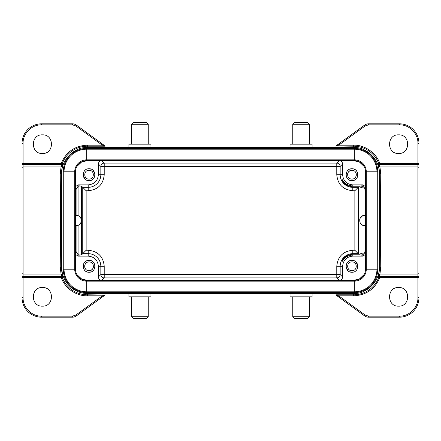 <?xml version="1.0" encoding="UTF-8"?>
<svg xmlns="http://www.w3.org/2000/svg" width="441" height="441" viewBox="0 0 441 441"><rect width="100%" height="100%" fill="white"/><g stroke="black" fill="none" stroke-linecap="round" stroke-linejoin="round"><path stroke-width="0.66" d="M379.806 277.477L379.806 277.488C374.922 289.081 366.206 295.189 353.649 295.823L353.649 294.803A26.813 26.813 0 0 0 378.847 277.141L379.806 277.488L379.806 276.474A1.02 1.02 -90 0 0 378.847 277.141L378.323 277.135L379.74 267.99C379.458 246.629 379.458 194.371 379.74 173.01L378.323 163.865L378.847 163.859A26.813 26.813 0 0 0 353.649 146.197L335.838 145.999L364.586 125.117A6.786 6.786 0 0 1 368.571 123.822L399.447 123.822A19.503 19.503 0 0 1 418.95 143.325L418.95 277.488L417.93 277.488L417.93 297.675C418.184 307.553 409.325 316.418 399.447 316.164L368.571 316.164L365.187 315.061L338.694 295.823L335.849 294.803L353.649 294.803L353.649 293.436C366.289 294.533 380.186 280.636 379.089 267.99L379.089 173.01C380.186 160.364 366.289 146.467 353.649 147.564L225.93 147.564L225.93 148.413M365.181 215.412L364.933 189.365L364.569 187.932L362.921 187.932C361.047 187.739 359.933 187.111 359.591 186.052L352.8 186.052C342.723 184.724 342.707 179.074 342.233 179.79C342.337 178.963 342.073 185.374 352.8 186.83L358.759 186.83C358.357 197.739 358.357 243.261 358.759 254.17L352.8 254.17C342.056 255.637 342.343 262.031 342.233 261.21C342.707 261.926 342.723 256.276 352.8 254.948L359.591 254.948C359.933 253.889 361.041 253.266 362.921 253.068L364.569 253.068L362.921 254.689L362.921 253.068M309.378 316.737L307.68 318.435L294.45 318.435L292.758 316.737L309.378 316.737L309.378 296.826M148.242 316.737L146.55 318.435L133.32 318.435L131.622 316.737L148.242 316.737L148.242 296.826M131.622 124.263L133.32 122.565L146.55 122.565L148.242 124.263L131.622 124.263L131.622 144.174M292.758 124.263L294.45 122.565L307.68 122.565L309.378 124.263L292.758 124.263L292.758 144.174M89.049 261.888C94.738 261.64 94.738 270.956 89.049 270.708C83.36 270.956 83.36 261.64 89.049 261.888L87.423 262.197M86.949 262.417L85.929 263.178M85.168 264.192L84.948 264.672M84.793 265.135L84.639 266.298M84.793 267.455L84.948 267.919M85.168 268.398L85.929 269.412M86.949 270.173L87.423 270.399M88.889 179.112L89.049 179.112C94.738 179.388 94.738 170.022 89.049 170.292L88.906 170.298M89.209 170.298L89.049 170.292C83.36 170.022 83.36 179.388 89.049 179.112L89.192 179.112M351.951 170.292C357.64 170.044 357.64 179.36 351.951 179.112C346.262 179.36 346.262 170.044 351.951 170.292L350.33 170.601M349.851 170.827L348.831 171.588M348.076 172.602L347.85 173.081M347.695 173.545L347.541 174.702M347.695 175.865L347.85 176.328M348.076 176.808L348.831 177.822M349.851 178.583L350.33 178.803M351.791 270.702L351.951 270.708C357.64 270.978 357.64 261.612 351.951 261.888L351.808 261.888M352.111 261.888L351.951 261.888C346.262 261.612 346.262 270.978 351.951 270.708L352.094 270.702M89.049 260.361C96.706 260.025 96.706 272.566 89.049 272.235C81.392 272.566 81.392 260.025 89.049 260.361L86.86 260.774M86.221 261.078L84.848 262.097M83.829 263.47L83.531 264.109M83.321 264.738L83.112 266.298M83.321 267.858L83.531 268.481M83.829 269.126L84.848 270.493M86.221 271.518L86.86 271.816M83.112 174.702L84.848 178.903M86.745 180.176L89.049 180.639C81.392 180.975 81.392 168.434 89.049 168.765C96.706 168.434 96.706 180.975 89.049 180.639M351.951 168.765C359.608 168.434 359.608 180.975 351.951 180.639C344.294 180.975 344.294 168.434 351.951 168.765L349.768 169.184M349.123 169.482L347.756 170.507M346.731 171.874L346.433 172.519M346.224 173.142L346.014 174.702M346.224 176.268L346.433 176.891M346.731 177.53L347.756 178.903M349.123 179.922L349.768 180.226M346.014 266.298L347.756 270.493M349.652 271.766L351.951 272.235C344.294 272.566 344.294 260.025 351.951 260.361C359.608 260.025 359.608 272.566 351.951 272.235M62.677 277.135L61.723 276.474L23.07 276.474L23.07 277.488L22.05 277.488L22.05 143.325A19.503 19.503 0 0 1 41.553 123.822L72.429 123.822L72.429 124.836L75.813 125.939L102.306 145.177L105.151 146.197L87.351 146.197L87.351 147.564C74.711 146.467 60.814 160.364 61.911 173.01L61.911 267.99L61.26 267.99L62.677 277.135L62.153 277.141A1.02 1.02 90 0 0 61.194 276.474L61.194 277.488C64.882 288.16 75.995 296.076 87.351 295.823L87.351 294.803L105.162 295.001L76.414 315.883A6.786 6.786 0 0 1 72.429 317.178L72.429 316.164L41.553 316.164C31.675 316.418 22.816 307.553 23.07 297.675L23.07 277.488L61.194 277.488L62.153 277.141A26.813 26.813 0 0 0 87.351 294.803L87.351 293.436C73.757 293.783 61.564 281.59 61.911 267.99M398.598 134.847C386.564 134.268 386.564 154.08 398.598 153.501C410.632 154.08 410.632 134.268 398.598 134.847M42.402 134.847C30.368 134.268 30.368 154.08 42.402 153.501C54.436 154.08 54.436 134.268 42.402 134.847M398.598 287.499C386.564 286.92 386.564 306.732 398.598 306.153C410.632 306.732 410.632 286.92 398.598 287.499M42.402 287.499C30.368 286.92 30.368 306.732 42.402 306.153C54.436 306.732 54.436 286.92 42.402 287.499M312.09 296.826L290.04 296.826L290.04 293.557L312.09 293.557L312.09 296.826M150.96 296.826L128.91 296.826L128.91 293.557L150.96 293.557L150.96 296.826M292.758 316.737L292.758 296.826M131.622 316.737L131.622 296.826M150.96 144.174L150.96 147.443L128.91 147.443L128.91 144.174L150.96 144.174M148.242 124.263L148.242 144.174M312.09 144.174L312.09 147.443L290.04 147.443L290.04 144.174L312.09 144.174M309.378 124.263L309.378 144.174M352.8 254.17L352.8 253.663A12.635 12.635 0 0 0 340.165 266.298L342.624 266.298C343.225 260.113 346.62 256.723 352.8 256.122L362.634 256.122L361.504 254.986L359.591 254.948M361.504 254.986L362.921 254.689M358.759 254.17L354.862 250.268L354.862 190.733L358.759 186.83M365.523 269.181A11.196 11.196 0 0 1 354.327 280.377L86.673 280.377A11.196 11.196 0 0 1 75.477 269.181L75.477 171.819A11.196 11.196 0 0 1 86.673 160.623L354.327 160.623A11.196 11.196 0 0 1 365.523 171.819L365.523 269.181L376.956 269.181A22.629 22.629 0 0 1 354.327 291.81L86.673 291.81A22.629 22.629 0 0 1 64.044 269.181L64.044 171.819A22.629 22.629 0 0 1 86.673 149.19L354.327 149.19A22.629 22.629 0 0 1 376.956 171.819L366.295 171.819A11.968 11.968 0 0 0 354.327 159.851L354.327 148.413A23.406 23.406 0 0 1 377.733 171.819L376.956 171.819L376.956 269.181L377.733 269.181A23.406 23.406 0 0 1 354.327 292.587L86.673 292.587A23.406 23.406 0 0 1 63.267 269.181L63.267 171.819A23.406 23.406 0 0 1 86.673 148.413L354.327 148.413M377.733 269.181L377.733 171.819M105.162 146.087L128.91 146.087M150.96 146.087L290.04 146.087M312.09 146.087L335.838 146.087M105.162 294.913L128.91 294.913M150.96 294.913L290.04 294.913M312.09 294.913L335.838 294.913M105.151 294.803L102.306 295.823L102.902 296.644M225.93 292.587L225.93 293.568L215.07 293.568L215.07 292.587M353.649 295.823L338.694 295.823L338.098 296.644L335.849 294.803M87.351 295.823L102.306 295.823L75.813 315.061L72.429 316.164M61.723 276.474L61.051 274.048L60.246 267.169C60.527 242.809 60.527 198.191 60.246 173.831L61.051 166.952L61.723 164.526L23.07 164.526L23.07 276.474A1.02 1.02 0 0 1 22.05 275.454M22.05 163.512L61.194 163.512L61.194 164.526A1.02 1.02 90 0 0 62.153 163.859L61.194 163.512C66.078 151.919 74.794 145.811 87.351 145.177L87.351 146.197A26.813 26.813 0 0 0 62.153 163.859L62.677 163.865L61.26 173.01C61.542 194.371 61.542 246.629 61.26 267.99L60.246 267.169M335.849 146.197L338.694 145.177L353.649 145.177C364.624 144.758 376.454 153.049 379.806 163.512L379.806 164.526L379.277 164.526L379.949 166.952L380.754 173.831C380.473 198.191 380.473 242.809 380.754 267.169L379.949 274.048L379.277 276.474L417.93 276.474A1.02 1.02 180 0 0 418.95 275.454M418.95 277.488L418.95 297.675A19.503 19.503 0 0 1 399.447 317.178L368.571 317.178A6.786 6.786 0 0 1 364.586 315.883L338.098 296.644M215.07 148.413L215.07 147.432L225.93 147.564M87.351 145.177L102.306 145.177L102.902 144.356L105.151 146.197M22.05 277.488L22.05 297.675A19.503 19.503 0 0 0 41.553 317.178L72.429 317.178A6.786 6.786 0 0 0 76.414 315.883L75.813 315.061M338.098 144.356L338.694 145.177L365.187 125.939L368.571 124.836L399.447 124.836C409.325 124.583 418.184 133.447 417.93 143.325L417.93 163.512L379.806 163.512L378.847 163.859A1.02 1.02 -90 0 0 379.806 164.526M62.677 163.865L61.723 164.526L23.07 164.526A1.02 1.02 0 0 0 22.05 165.546A1.02 1.02 0 0 1 23.07 164.526L23.07 143.325C22.816 133.447 31.675 124.583 41.553 124.836L72.429 124.836M72.429 123.822A6.786 6.786 0 0 1 76.414 125.117L102.902 144.356M418.95 165.546A1.02 1.02 0 0 0 417.93 164.526L379.277 164.526L378.323 163.865M364.569 187.932L362.921 186.311L359.591 186.052M365.181 225.588L364.933 251.635L364.569 253.068M362.739 215.792L364.674 215.412C358.109 215.098 358.109 225.902 364.674 225.588L362.982 225.296M362.723 225.202L361.361 224.364M359.602 220.087L359.966 218.571M360.071 218.334L362.496 215.903M361.504 186.014L362.634 184.878L352.8 184.878C346.62 184.277 343.225 180.887 342.624 174.702L340.165 174.702A12.635 12.635 0 0 0 352.8 187.337L352.8 186.83M342.624 266.298L342.624 276.976C342.409 279.026 341.279 280.156 339.234 280.371L353.649 280.371L359.476 278.916L364.167 274.511M364.167 166.489L359.476 162.084L353.649 160.629L339.234 160.629C341.279 160.844 342.409 161.974 342.624 164.024L342.624 174.702M132.532 160.623L147.338 160.623M75.477 186.493L78.366 184.878L88.2 184.878C94.346 184.244 97.742 180.854 98.376 174.702L98.376 164.024C98.591 161.974 99.721 160.844 101.766 160.629L87.351 160.629L81.524 162.084L76.833 166.489M293.662 160.623L308.474 160.623M76.1 225.588L76.1 251.602L78.079 254.689L79.496 254.986L78.366 256.122L75.477 254.507M75.477 188.776L76.1 189.398L76.1 215.412M76.833 274.511L81.524 278.916L87.351 280.371L101.766 280.371C99.721 280.156 98.591 279.026 98.376 276.976L98.376 266.298C97.742 260.146 94.346 256.756 88.2 256.122L78.366 256.122M147.338 280.377L132.526 280.377M308.468 280.377L293.662 280.377M365.523 254.507L362.634 256.122M342.624 276.976L340.165 274.523L336.775 274.523L336.775 277.913C338.859 277.692 339.989 276.562 340.165 274.523L340.165 266.298L336.775 266.298C337.723 256.557 343.065 251.216 352.8 250.268L354.862 250.268M364.674 225.588L365.523 225.588M362.634 184.878L365.523 186.493M365.523 215.412L364.674 215.412M354.862 190.733L352.8 190.733C343.065 189.784 337.723 184.443 336.775 174.702L336.775 166.477L340.165 166.477A3.39 3.39 45 0 0 336.775 163.087L336.775 166.477L104.225 166.477L104.225 163.087C102.141 163.308 101.011 164.438 100.835 166.477L98.376 164.024M76.48 215.412L76.326 215.412C82.891 215.125 82.891 225.875 76.326 225.588L75.477 225.588M76.326 215.412L75.477 215.412M76.1 189.398L78.079 186.311L78.079 215.721M78.366 184.878L79.496 186.014L78.079 186.311M98.376 276.976L100.835 274.523A3.39 3.39 -135 0 0 104.225 277.913L104.225 274.523L336.775 274.523L336.775 266.298M357.888 266.298L356.152 262.097M354.255 260.824L351.951 260.361M79.496 186.014L81.475 186.063L86.138 190.733L86.138 250.268L88.2 250.268C97.935 251.216 103.277 256.557 104.225 266.298L104.225 274.523L100.835 274.523L100.835 266.298A12.635 12.635 0 0 0 88.2 253.663L82.748 253.663L81.475 254.937L79.496 254.986M98.376 174.702L100.835 174.702L100.835 166.477L104.225 166.477L104.225 174.702C103.277 184.443 97.935 189.784 88.2 190.733L86.138 190.733M351.951 180.639L354.14 180.226M354.779 179.922L356.152 178.903M357.171 177.53L357.469 176.891M357.679 176.262L357.888 174.702M357.679 173.142L357.469 172.519M357.171 171.874L356.152 170.507M354.779 169.482L354.14 169.184M94.986 174.702L93.244 170.507M91.348 169.234L89.049 168.765M89.049 272.235L91.232 271.816M91.877 271.518L93.244 270.493M94.269 269.126L94.567 268.481M94.776 267.858L94.986 266.298M94.776 264.732L94.567 264.109M94.269 263.47L93.244 262.097M91.877 261.078L91.232 260.774M80.874 218.212L81.138 218.835M81.122 222.209L80.863 222.804M86.138 250.268L82.748 253.663L82.748 187.337L88.2 187.337A12.635 12.635 0 0 0 100.835 174.702L104.225 174.702M351.951 179.112L353.577 178.803M354.051 178.583L355.071 177.822M355.832 176.808L356.052 176.328M356.207 175.865L356.361 174.702M356.207 173.545L356.052 173.081M355.832 172.602L355.071 171.588M354.051 170.827L353.577 170.601M89.049 270.708L90.67 270.399M91.149 270.173L92.169 269.412M92.924 268.398L93.15 267.919M93.305 267.455L93.459 266.298M93.305 265.135L93.15 264.672M92.924 264.192L92.169 263.178M91.149 262.417L90.67 262.197M353.649 293.436L225.93 293.436M215.07 293.436L87.351 293.436M215.07 147.564L87.351 147.564M378.968 274.732L379.949 274.048L417.93 274.048L417.93 166.952L379.949 166.952L378.968 166.268M418.95 167.894A1.02 0.943 180 0 0 417.93 166.952L417.93 164.526L379.277 164.526M62.032 166.268L61.051 166.952L23.07 166.952A1.02 0.943 180 0 0 22.05 167.894M352.8 190.733L352.8 187.337L358.252 187.337L358.252 253.663L352.8 253.663L352.8 250.268M352.8 256.122L352.8 254.948M354.327 160.623L354.327 159.851L86.673 159.851L86.673 148.413M86.673 160.623L86.673 159.851A11.968 11.968 0 0 0 74.705 171.819L63.267 171.819M75.477 171.819L74.705 171.819L74.705 269.181L63.267 269.181M75.477 269.181L74.705 269.181A11.968 11.968 0 0 0 86.673 281.149L86.673 292.587M86.673 280.377L86.673 281.149L354.327 281.149L354.327 292.587M354.327 280.377L354.327 281.149A11.968 11.968 0 0 0 366.295 269.181L366.295 171.819L365.523 171.819M380.754 267.169L379.74 267.99L379.089 267.99M22.05 273.106A1.02 0.943 180 0 0 23.07 274.048L61.051 274.048L62.032 274.732M61.911 173.01L61.26 173.01L60.246 173.831M353.649 147.564L353.649 145.177M379.089 173.01L379.74 173.01L380.754 173.831M418.95 273.106A1.02 0.943 0 0 1 417.93 274.048L417.93 276.474L379.277 276.474L378.323 277.135M379.806 277.488L417.93 277.488L417.93 276.474M22.05 297.675L23.07 297.675M41.553 317.178L41.553 316.164M364.586 315.883L365.187 315.061M368.571 317.178L368.571 316.164M399.447 317.178L399.447 316.164M418.95 297.675L417.93 297.675M23.07 143.325L22.05 143.325A19.503 19.503 0 0 1 41.553 123.822L41.553 124.836M399.447 124.836L399.447 123.822A19.503 19.503 0 0 1 418.95 143.325L417.93 143.325M76.414 125.117L75.813 125.939M365.187 125.939L364.586 125.117A6.786 6.786 0 0 1 368.571 123.822L368.571 124.836M418.95 163.512L417.93 163.512L417.93 164.526M362.921 187.932L362.921 186.311M365.523 252.224L364.933 251.635M364.933 189.365L365.523 188.776M352.8 186.052L352.8 184.878M353.649 160.629L353.649 160.304M339.234 160.629L336.775 163.087L104.225 163.087L101.766 160.629M76.1 251.602L75.477 252.224M101.766 280.371L104.225 277.913L336.775 277.913L339.234 280.371M342.624 164.024L340.165 166.477L340.165 174.702L336.775 174.702M78.079 225.274L78.079 254.689M88.2 184.878L88.2 190.733M88.2 256.122L88.2 250.268M98.376 266.298L104.225 266.298M81.475 254.937L81.475 186.063"/></g></svg>
